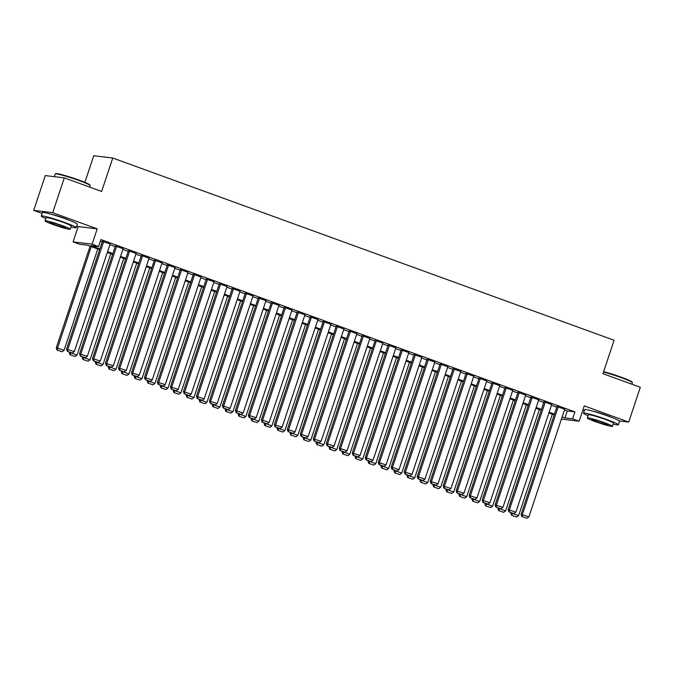 <?xml version="1.0" encoding="UTF-8"?>
<svg xmlns="http://www.w3.org/2000/svg" width="674" height="674" viewBox="0 0 674 674"><rect width="100%" height="100%" fill="white"/><g stroke="black" fill="none" stroke-linecap="round" stroke-linejoin="round"><path stroke-width="1.01" d="M69.7 220.423A11.475 0.859 -161.6 0 0 64.106 218.157A11.475 0.859 -161.6 0 0 50.752 214.121M611.933 417.535A11.475 0.859 -161.6 0 0 606.339 415.268A11.475 0.859 -161.6 0 0 592.985 411.224M99.626 249.65L87.291 245.168L79.583 244.241L73.087 241.882L92.111 244.165L98.598 246.532L90.889 245.597L99.887 248.874M76.701 226.026L78.184 226.565L73.087 241.882M78.184 226.565L97.199 228.848L52.724 212.681L64.3 177.869L45.276 175.585L33.7 210.389L42.117 213.447M84.882 182.359L93.737 155.736L112.76 158.028L614.081 340.26L602.96 373.682L640.3 387.255L628.724 422.067L584.24 405.891L579.143 421.208L561.417 419.076M582.867 410.019L584.341 410.559M553.64 416.566L554.188 414.889L548.897 412.968M52.724 212.681L33.7 210.389M619.313 420.93L628.724 422.067M110.123 243.988L102.397 241.326M123.115 248.714L115.389 246.044M136.106 253.432L128.372 250.77M149.089 258.159L141.363 255.488M162.08 262.877L154.346 260.206M175.063 267.595L167.337 264.933M188.054 272.321L180.329 269.651M201.037 277.039L193.312 274.369M214.029 281.757L206.303 279.095M227.012 286.484L219.286 283.813M240.003 291.202L232.277 288.539M252.994 295.928L245.26 293.257M265.977 300.646L258.252 297.975M278.969 305.364L271.234 302.702M291.952 310.091L284.226 307.42M304.943 314.809L297.209 312.138M317.926 319.527L310.2 316.864M330.917 324.253L323.191 321.582M343.9 328.971L336.174 326.309M356.891 333.689L349.166 331.027M369.883 338.415L362.149 335.745M382.866 343.133L375.14 340.471M395.857 347.86L388.123 345.189M408.84 352.578L401.114 349.907M421.831 357.296L414.097 354.634M434.814 362.022L427.089 359.352M447.806 366.74L440.08 364.078M460.789 371.458L453.063 368.796M473.78 376.185L466.054 373.514M486.771 380.903L479.037 378.24M499.754 385.629L492.028 382.958M512.745 390.347L505.011 387.676M525.728 395.065L518.003 392.403M538.72 399.792L530.986 397.121M551.703 404.51L543.977 401.839M564.458 409.944L567.255 410.963L574.964 411.89L100.915 239.565L98.598 246.532M100.359 241.241L102.204 241.907M109.887 244.704L115.195 246.633M122.879 249.422L128.178 251.351M135.862 254.149L141.169 256.069M148.853 258.867L154.152 260.796M161.844 263.585L167.144 265.514M174.827 268.311L180.127 270.24M187.819 273.029L193.118 274.958M200.801 277.755L206.109 279.676M213.793 282.473L219.092 284.403M226.776 287.191L232.083 289.121M239.767 291.918L245.066 293.839M252.75 296.636L258.058 298.565M265.741 301.354L271.041 303.283M278.733 306.08L284.032 308.01M291.716 310.798L297.015 312.728M304.707 315.525L310.006 317.446M317.69 320.243L322.989 322.172M330.681 324.961L335.981 326.89M343.664 329.687L348.972 331.608M356.656 334.405L361.955 336.334M369.638 339.123L374.946 341.052M382.63 343.85L387.929 345.779M395.621 348.568L400.92 350.497M408.604 353.294L413.903 355.215M421.595 358.012L426.895 359.941M434.578 362.73L439.878 364.659M447.57 367.456L452.869 369.377M460.553 372.174L465.86 374.104M473.544 376.892L478.843 378.822M486.527 381.619L491.835 383.54M499.518 386.337L504.818 388.266M512.51 391.055L517.809 392.984M525.493 395.781L530.792 397.711M538.484 400.499L543.783 402.429M551.467 405.226L556.766 407.147M564.694 409.228L556.968 406.565M97.199 228.848L92.111 244.165M574.964 411.89L572.647 418.849L579.143 421.208M64.3 177.869L101.639 191.441L112.76 158.028M541.205 410.171L535.906 408.242M528.222 405.453L522.914 403.524M515.231 400.727L509.932 398.806M502.248 396.009L496.94 394.079M489.257 391.282L483.957 389.361M476.265 386.564L470.966 384.635M463.282 381.846L457.983 379.917M450.291 377.12L444.992 375.199M437.308 372.402L432.009 370.473M424.317 367.684L419.017 365.755M411.334 362.957L406.026 361.037M398.342 358.239L393.043 356.31M385.359 353.521L380.052 351.592M372.368 348.795L367.069 346.866M359.377 344.077L354.077 342.148M346.394 339.351L341.095 337.43M333.403 334.633L328.103 332.703M320.42 329.915L315.12 327.985M307.428 325.188L302.129 323.267M294.445 320.47L289.138 318.541M281.454 315.752L276.155 313.823M268.471 311.026L263.163 309.096M255.48 306.308L250.18 304.378M242.488 301.581L237.189 299.66M229.505 296.863L224.206 294.934M216.514 292.145L211.215 290.216M203.531 287.419L198.232 285.498M190.54 282.701L185.24 280.772M177.557 277.983L172.249 276.054M164.566 273.256L159.266 271.327M151.583 268.538L146.275 266.609M138.591 263.812L133.292 261.891M125.6 259.094L120.301 257.165M112.617 254.376L107.318 252.447M562.141 416.903L564.938 417.922L572.647 418.849M107.57 251.663L112.878 253.593M120.562 256.39L125.861 258.311M133.553 261.108L138.852 263.037M146.536 265.826L151.835 267.755M159.527 270.552L164.827 272.481M172.51 275.27L177.81 277.199M185.502 279.996L190.801 281.917M198.485 284.714L203.792 286.644M211.476 289.432L216.775 291.362M224.459 294.159L229.767 296.08M237.45 298.877L242.75 300.806M250.442 303.595L255.741 305.524M263.424 308.321L268.724 310.251M276.416 313.039L281.715 314.969M289.399 317.766L294.698 319.687M302.39 322.484L307.689 324.413M315.373 327.202L320.681 329.131M328.364 331.928L333.664 333.849M341.347 336.646L346.655 338.575M354.339 341.364L359.638 343.293M367.33 346.091L372.629 348.02M380.313 350.809L385.612 352.738M393.304 355.535L398.604 357.456M406.287 360.253L411.587 362.182M419.279 364.971L424.578 366.9M432.261 369.697L437.569 371.618M445.253 374.415L450.552 376.345M458.236 379.133L463.544 381.063M471.227 383.86L476.526 385.781M484.218 388.578L489.518 390.507M497.201 393.296L502.501 395.225M510.193 398.022L515.492 399.952M523.176 402.74L528.475 404.67M536.167 407.467L541.466 409.388M549.15 412.185L554.458 414.114M567.255 410.963L564.938 417.922M564.745 409.076L528.896 516.857L521.112 514.338L521.87 516.545L526.933 518.264L521.87 516.545M557.019 406.414L521.112 514.338M558.249 406.717L522.401 514.489L522.384 516.613M526.933 518.264L528.896 516.857M511.002 512.594L510.833 513.099L512.189 513.032M552.343 414.215L518.609 515.618L516.646 517.025L511.591 515.315L516.646 517.025M512.105 515.374L512.114 513.259L518.609 515.618M511.591 515.315L510.833 513.099M603.634 371.66A17.954 1.348 18.4 0 1 621.335 377.246A17.954 1.348 18.4 0 1 632.086 382.048L632.364 382.596A18.392 1.382 -161.6 0 0 621.352 377.684A18.392 1.382 -161.6 0 0 603.508 372.031M631.883 384.197L632.38 382.714A18.392 1.382 -161.6 0 0 632.364 382.596M613.205 424.047A18.392 1.382 -161.6 0 0 618.395 424.763A18.392 1.382 -161.6 0 0 607.358 419.733A18.392 1.382 -161.6 0 0 583.482 413.154A18.392 1.382 -161.6 0 0 588.065 415.69M618.395 424.763L619.549 421.284A18.392 1.382 -161.6 0 0 608.521 416.254A18.392 1.382 -161.6 0 0 584.636 409.674L583.482 413.154M587.307 417.981L588.368 414.78A13.244 0.994 18.4 0 1 605.564 419.514A13.244 0.994 18.4 0 1 613.5 423.137L612.439 426.339A13.244 0.994 -161.6 0 0 604.494 422.716A13.244 0.994 -161.6 0 0 587.307 417.981A13.244 0.994 -161.6 0 0 595.243 421.604A13.244 0.994 -161.6 0 0 612.439 426.339M602.851 422.522A8.535 0.64 -161.6 0 0 591.772 419.464A8.535 0.64 -161.6 0 0 596.886 421.806A8.535 0.64 -161.6 0 0 607.973 424.856A8.535 0.64 -161.6 0 0 602.851 422.522M55.319 173.909L55.875 173.639A17.954 1.348 18.4 0 1 79.102 180.135A17.954 1.348 18.4 0 1 89.853 184.937L90.131 185.493A18.392 1.382 -161.6 0 0 79.119 180.573A18.392 1.382 -161.6 0 0 55.319 173.909A18.392 1.382 -161.6 0 0 55.234 173.993L54.35 176.672M89.659 187.086L90.148 185.611A18.392 1.382 -161.6 0 0 90.131 185.493M70.972 226.944A18.392 1.382 -161.6 0 0 76.162 227.66A18.392 1.382 -161.6 0 0 65.134 222.622A18.392 1.382 -161.6 0 0 41.249 216.042A18.392 1.382 -161.6 0 0 45.832 218.578M76.162 227.66L77.316 224.181A18.392 1.382 -161.6 0 0 66.288 219.143A18.392 1.382 -161.6 0 0 42.411 212.563L41.249 216.042M45.074 220.878L46.135 217.668A13.244 0.994 18.4 0 1 63.331 222.412A13.244 0.994 18.4 0 1 71.275 226.034L70.206 229.236A13.244 0.994 -161.6 0 0 62.269 225.613A13.244 0.994 -161.6 0 0 45.074 220.878A13.244 0.994 -161.6 0 0 53.01 224.501A13.244 0.994 -161.6 0 0 70.206 229.236M60.618 225.411A8.535 0.64 -161.6 0 0 49.539 222.361A8.535 0.64 -161.6 0 0 54.661 224.695A8.535 0.64 -161.6 0 0 65.74 227.753A8.535 0.64 -161.6 0 0 60.618 225.411M551.753 404.358L515.905 512.13L508.129 509.62L508.887 511.827L513.942 513.546L508.887 511.827M544.028 401.687L508.129 509.62M545.266 401.999L509.409 509.771L509.401 511.886M513.942 513.546L515.905 512.13M538.77 399.64L502.914 507.412L495.137 504.893L495.896 507.109L500.959 508.819L495.896 507.109M531.036 396.969L495.137 504.893M532.275 397.272L496.426 505.053L496.409 507.168M500.959 508.819L502.914 507.412M525.779 394.913L489.931 502.686L482.154 500.175L482.904 502.383L487.968 504.101L482.904 502.383M518.053 392.251L482.154 500.175M519.283 392.554L483.435 500.327L483.418 502.45M487.968 504.101L489.931 502.686M512.796 390.195L476.939 497.968L469.163 495.457L469.921 497.665L474.976 499.375L469.921 497.665M505.062 387.525L469.163 495.457M506.3 387.836L470.452 495.609L470.435 497.724M474.976 499.375L476.939 497.968M498.01 507.876L497.842 508.381L499.207 508.306M539.352 409.497L505.626 510.892L503.663 512.307L498.6 510.589L503.663 512.307M499.114 510.656L499.131 508.533L505.626 510.892M498.6 510.589L497.842 508.381M485.027 503.158L484.859 503.655L486.215 503.588M526.369 404.779L492.635 506.174L490.672 507.581L485.617 505.871L490.672 507.581M486.131 505.93L486.139 503.815L492.635 506.174M485.617 505.871L484.859 503.655M472.036 498.431L471.867 498.937L473.232 498.87M513.377 400.053L479.652 501.456L477.689 502.863L472.626 501.144L477.689 502.863M473.14 501.212L473.156 499.089L479.652 501.456M472.626 501.144L471.867 498.937M459.053 493.713L458.884 494.219L460.241 494.143M500.394 395.335L466.661 496.73L464.698 498.145L459.643 496.426L464.698 498.145M460.157 496.485L460.165 494.371L466.661 496.73M459.643 496.426L458.884 494.219M499.805 385.477L463.956 493.25L456.172 490.731L456.93 492.947L461.993 494.657L456.93 492.947M492.079 382.807L456.172 490.731M493.309 383.11L457.461 490.891L457.444 493.006M461.993 494.657L463.956 493.25M446.062 488.995L445.893 489.493L447.258 489.425M487.403 390.617L453.669 492.012L451.715 493.419L446.651 491.708L451.715 493.419M447.165 491.767L447.182 489.653L453.669 492.012M446.651 491.708L445.893 489.493M486.822 380.751L450.965 488.524L443.189 486.013L443.947 488.22L449.002 489.939L443.947 488.22M479.088 378.089L443.189 486.013M480.326 378.392L444.469 486.165L444.461 488.288M449.002 489.939L450.965 488.524M433.07 484.269L432.91 484.774L434.267 484.707M474.412 385.89L440.686 487.285L438.723 488.701L433.66 486.982L438.723 488.701M434.174 487.049L434.191 484.926L440.686 487.285M433.66 486.982L432.91 484.774M473.83 376.033L437.982 483.806L430.197 481.287L430.956 483.502L436.019 485.213L430.956 483.502M466.105 373.362L430.197 481.287M467.335 373.674L431.486 481.447L431.47 483.561M436.019 485.213L437.982 483.806M420.087 479.551L419.919 480.056L421.275 479.981M461.429 381.172L427.695 482.567L425.732 483.974L420.677 482.264L425.732 483.974M421.191 482.323L421.208 480.208L427.695 482.567M420.677 482.264L419.919 480.056M460.839 371.307L424.991 479.088L417.214 476.569L417.973 478.776L423.028 480.495L417.973 478.776M453.113 368.644L417.214 476.569M454.352 368.948L418.495 476.72L418.487 478.843M423.028 480.495L424.991 479.088M407.096 474.825L406.928 475.33L408.292 475.263M448.437 376.446L414.712 477.849L412.749 479.256L407.686 477.546L412.749 479.256M408.2 477.605L408.217 475.49L414.712 477.849M407.686 477.546L406.928 475.33M447.856 366.589L412.008 474.361L404.223 471.851L404.981 474.058L410.045 475.777L404.981 474.058M440.13 363.926L404.223 471.851M441.36 364.23L405.512 472.002L405.495 474.117M410.045 475.777L412.008 474.361M394.113 470.107L393.945 470.612L395.301 470.545M435.455 371.728L401.721 473.123L399.758 474.538L394.703 472.819L399.758 474.538M395.217 472.887L395.225 470.764L401.721 473.123M394.703 472.819L393.945 470.612M434.865 361.871L399.016 469.643L391.24 467.124L391.998 469.34L397.053 471.05L391.998 469.34M427.139 359.2L391.24 467.124M428.378 359.512L392.521 467.284L392.512 469.399M397.053 471.05L399.016 469.643M381.122 465.389L380.953 465.886L382.318 465.818M422.463 367.01L388.738 468.405L386.775 469.812L381.711 468.101L386.775 469.812M382.225 468.16L382.242 466.046L388.738 468.405M381.711 468.101L380.953 465.886M421.882 357.144L386.025 464.925L378.249 462.406L379.007 464.613L384.07 466.332L379.007 464.613M414.148 354.482L378.249 462.406M415.386 354.785L379.538 462.558L379.521 464.681M384.07 466.332L386.025 464.925M368.139 460.662L367.97 461.168L369.327 461.1M409.48 362.283L375.747 463.687L373.784 465.094L368.729 463.375L373.784 465.094M369.242 463.442L369.251 461.319L375.747 463.687M368.729 463.375L367.97 461.168M408.891 352.426L373.042 460.199L365.266 457.688L366.016 459.895L371.079 461.606L366.016 459.895M401.165 349.755L365.266 457.688M402.395 350.067L366.546 457.84L366.53 459.954M371.079 461.606L373.042 460.199M355.147 455.944L354.979 456.45L356.344 456.374M396.489 357.565L362.764 458.96L360.801 460.376L355.737 458.657L360.801 460.376M356.251 458.716L356.268 456.601L362.764 458.96M355.737 458.657L354.979 456.45M395.908 347.708L360.051 455.481L352.275 452.962L353.033 455.177L358.088 456.888L353.033 455.177M388.173 345.037L352.275 452.962M389.412 345.341L353.564 453.122L353.547 455.236M358.088 456.888L360.051 455.481M342.165 451.226L341.996 451.723L343.352 451.656M383.506 352.847L349.772 454.242L347.809 455.649L342.754 453.939L347.809 455.649M343.268 453.998L343.277 451.883L349.772 454.242M342.754 453.939L341.996 451.723M382.916 342.982L347.068 450.754L339.283 448.244L340.041 450.451L345.105 452.17L340.041 450.451M375.191 340.319L339.283 448.244M376.421 340.623L340.572 448.395L340.555 450.518M345.105 452.17L347.068 450.754M329.173 446.5L329.005 447.005L330.37 446.938M370.515 348.121L336.781 449.516L334.826 450.931L329.763 449.213L334.826 450.931M330.277 449.28L330.294 447.157L336.781 449.516M329.763 449.213L329.005 447.005M369.933 338.264L334.077 446.036L326.3 443.517L327.058 445.733L332.113 447.443L327.058 445.733M362.199 335.593L326.3 443.517M363.438 335.905L327.581 443.677L327.572 445.792M332.113 447.443L334.077 446.036M316.182 441.782L316.022 442.287L317.378 442.211M357.523 343.403L323.798 444.798L321.835 446.205L316.772 444.495L321.835 446.205M317.286 444.554L317.302 442.439L323.798 444.798M316.772 444.495L316.022 442.287M356.942 333.537L321.094 441.318L313.309 438.799L314.067 441.015L319.131 442.725L314.067 441.015M349.216 330.875L313.309 438.799M350.446 331.178L314.598 438.951L314.581 441.074M319.131 442.725L321.094 441.318M303.199 437.055L303.03 437.561L304.387 437.493M344.54 338.677L310.807 440.08L308.844 441.487L303.789 439.777L308.844 441.487M304.303 439.836L304.319 437.721L310.807 440.08M303.789 439.777L303.03 437.561M343.951 328.819L308.102 436.592L300.326 434.081L301.084 436.289L306.139 438.007L301.084 436.289M336.225 326.157L300.326 434.081M337.463 326.46L301.607 434.233L301.598 436.348M306.139 438.007L308.102 436.592M290.208 432.337L290.039 432.843L291.404 432.775M331.549 333.959L297.824 435.353L295.861 436.769L290.797 435.05L295.861 436.769M291.311 435.118L291.328 432.994L297.824 435.353M290.797 435.05L290.039 432.843M330.968 324.101L295.119 431.874L287.335 429.355L288.093 431.571L293.156 433.281L288.093 431.571M323.242 321.431L287.335 429.355M324.472 321.742L288.624 429.515L288.607 431.63M293.156 433.281L295.119 431.874M277.225 427.619L277.056 428.116L278.413 428.049M318.566 329.241L284.832 430.635L282.869 432.042L277.814 430.332L282.869 432.042M278.328 430.391L278.337 428.276L284.832 430.635M277.814 430.332L277.056 428.116M317.976 319.375L282.128 427.156L274.352 424.637L275.11 426.844L280.165 428.563L275.11 426.844M310.251 316.713L274.352 424.637M311.489 317.016L275.632 424.788L275.624 426.912M280.165 428.563L282.128 427.156M264.233 422.893L264.065 423.398L265.43 423.331M305.575 324.514L271.849 425.917L269.886 427.324L264.823 425.606L269.886 427.324M265.337 425.673L265.354 423.55L271.849 425.917M264.823 425.606L264.065 423.398M304.993 314.657L269.137 422.43L261.36 419.919L262.119 422.126L267.182 423.836L262.119 422.126M297.259 311.986L261.36 419.919M298.498 312.298L262.649 420.071L262.633 422.185M267.182 423.836L269.137 422.43M251.25 418.175L251.082 418.68L252.438 418.605M292.592 319.796L258.858 421.191L256.895 422.606L251.84 420.888L256.895 422.606M252.354 420.947L252.362 418.832L258.858 421.191M251.84 420.888L251.082 418.68M292.002 309.939L256.154 417.712L248.377 415.192L249.127 417.408L254.191 419.118L249.127 417.408M284.276 307.268L248.377 415.192M285.506 307.571L249.658 415.353L249.641 417.467M254.191 419.118L256.154 417.712M238.259 413.457L238.091 413.954L239.455 413.887M279.6 315.078L245.875 416.473L243.912 417.88L238.849 416.17L243.912 417.88M239.363 416.229L239.38 414.114L245.875 416.473M238.849 416.17L238.091 413.954M279.019 305.212L243.162 412.985L235.386 410.474L236.144 412.682L241.199 414.4L236.144 412.682M271.285 302.55L235.386 410.474M272.523 302.853L236.675 410.626L236.658 412.749M241.199 414.4L243.162 412.985M225.276 408.73L225.108 409.236L226.464 409.169M266.618 310.352L232.884 411.755L230.921 413.162L225.866 411.443L230.921 413.162M226.38 411.511L226.388 409.388L232.884 411.755M225.866 411.443L225.108 409.236M266.028 300.494L230.179 408.267L222.395 405.756L223.153 407.964L228.216 409.674L223.153 407.964M258.302 297.824L222.395 405.756M259.532 298.135L223.684 405.908L223.667 408.023M228.216 409.674L230.179 408.267M212.285 404.012L212.116 404.518L213.481 404.442M253.626 305.634L219.893 407.029L217.938 408.436L212.874 406.725L217.938 408.436M213.388 406.784L213.405 404.67L219.893 407.029M212.874 406.725L212.116 404.518M253.045 295.776L217.188 403.549L209.412 401.03L210.17 403.246L215.225 404.956L210.17 403.246M245.311 293.106L209.412 401.03M246.549 293.409L210.692 401.19L210.684 403.305M215.225 404.956L217.188 403.549M199.293 399.286L199.133 399.792L200.49 399.724M240.635 300.907L206.91 402.311L204.947 403.718L199.883 402.007L204.947 403.718M200.397 402.066L200.414 399.952L206.91 402.311M199.883 402.007L199.133 399.792M240.054 291.05L204.205 398.823L196.42 396.312L197.179 398.519L202.242 400.238L197.179 398.519M232.328 288.388L196.42 396.312M233.558 288.691L197.709 396.464L197.693 398.587M202.242 400.238L204.205 398.823M186.31 394.568L186.142 395.074L187.498 395.006M227.652 296.189L193.918 397.584L191.955 399L186.9 397.281L191.955 399M187.414 397.348L187.431 395.225L193.918 397.584M186.9 397.281L186.142 395.074M227.062 286.332L191.214 394.105L183.438 391.586L184.196 393.801L189.251 395.512L184.196 393.801M219.336 283.661L183.438 391.586M220.575 283.973L184.718 391.746L184.71 393.86M189.251 395.512L191.214 394.105M173.319 389.85L173.151 390.347L174.515 390.28M214.661 291.471L180.935 392.866L178.972 394.273L173.909 392.563L178.972 394.273M174.423 392.622L174.44 390.507L180.935 392.866M173.909 392.563L173.151 390.347M214.079 281.606L178.231 389.387L170.446 386.868L171.204 389.075L176.268 390.794L171.204 389.075M206.354 278.943L170.446 386.868M207.584 279.247L171.735 387.019L171.718 389.142M176.268 390.794L178.231 389.387M160.336 385.124L160.168 385.629L161.524 385.562M201.678 286.745L167.944 388.148L165.981 389.555L160.926 387.845L165.981 389.555M161.44 387.904L161.448 385.781L167.944 388.148M160.926 387.845L160.168 385.629M201.088 276.888L165.24 384.66L157.463 382.15L158.222 384.357L163.277 386.076L158.222 384.357M193.362 274.217L157.463 382.15M194.601 274.529L158.744 382.301L158.735 384.416M163.277 386.076L165.24 384.66M147.345 380.406L147.176 380.911L148.541 380.835M188.686 282.027L154.961 383.422L152.998 384.837L147.935 383.118L152.998 384.837M148.448 383.177L148.465 381.063L154.961 383.422M147.935 383.118L147.176 380.911M188.105 272.17L152.248 379.942L144.472 377.423L145.23 379.639L150.294 381.349L145.23 379.639M180.371 269.499L144.472 377.423M181.609 269.802L145.761 377.583L145.744 379.698M150.294 381.349L152.248 379.942M134.362 375.688L134.193 376.185L135.55 376.117M175.703 277.309L141.97 378.704L140.007 380.111L134.952 378.4L140.007 380.111M135.466 378.459L135.474 376.345L141.97 378.704M134.952 378.4L134.193 376.185M175.114 267.443L139.265 375.216L131.489 372.705L132.239 374.913L137.302 376.631L132.239 374.913M167.388 264.781L131.489 372.705M168.618 265.084L132.77 372.857L132.753 374.98M137.302 376.631L139.265 375.216M121.371 370.961L121.202 371.467L122.567 371.399M162.712 272.582L128.987 373.986L127.024 375.393L121.96 373.674L127.024 375.393M122.474 373.741L122.491 371.618L128.987 373.986M121.96 373.674L121.202 371.467M162.131 262.725L126.274 370.498L118.498 367.987L119.256 370.195L124.311 371.905L119.256 370.195M154.397 260.054L118.498 367.987M155.635 260.366L119.787 368.139L119.77 370.253M124.311 371.905L126.274 370.498M108.388 366.243L108.219 366.749L109.576 366.673M149.729 267.864L115.995 369.259L114.032 370.666L108.977 368.956L114.032 370.666M109.491 369.015L109.5 366.9L115.995 369.259M108.977 368.956L108.219 366.749M149.139 258.007L113.291 365.78L105.506 363.261L106.265 365.477L111.328 367.187L106.265 365.477M141.414 255.336L105.506 363.261M142.644 255.64L106.795 363.421L106.778 365.535M111.328 367.187L113.291 365.78M95.396 361.525L95.228 362.022L96.593 361.955M136.738 263.146L103.004 364.541L101.049 365.948L95.986 364.238L101.049 365.948M96.5 364.297L96.517 362.182L103.004 364.541M95.986 364.238L95.228 362.022M136.156 253.281L100.3 361.053L92.523 358.543L93.282 360.75L98.337 362.469L93.282 360.75M128.422 250.618L92.523 358.543M129.661 250.922L93.804 358.694L93.796 360.817M98.337 362.469L100.3 361.053M82.405 356.799L82.245 357.304L83.601 357.237M123.755 258.42L90.021 359.815L88.058 361.23L82.995 359.512L88.058 361.23M83.517 359.579L83.525 357.456L90.021 359.815M82.995 359.512L82.245 357.304M123.165 248.563L87.317 356.335L79.532 353.816L80.29 356.032L85.354 357.742L80.29 356.032M115.439 245.892L79.532 353.816M116.669 246.204L80.821 353.976L80.804 356.091M85.354 357.742L87.317 356.335M69.422 352.081L69.254 352.586L70.61 352.51M110.763 253.702L77.03 355.097L75.067 356.504L70.012 354.794L75.067 356.504M70.526 354.853L70.543 352.738L77.03 355.097M70.012 354.794L69.254 352.586M110.174 243.836L74.325 351.617L66.549 349.098L67.307 351.306L72.362 353.024L67.307 351.306M102.448 241.174L66.549 349.098M103.686 241.477L67.83 349.25L67.821 351.373M72.362 353.024L74.325 351.617M90.089 246.187L56.262 347.86L57.551 348.02L91.285 246.617M97.772 248.976L64.047 350.379L62.084 351.786L57.02 350.076L62.084 351.786M57.534 350.135L57.551 348.02L64.047 350.379M57.02 350.076L56.262 347.86"/></g></svg>
